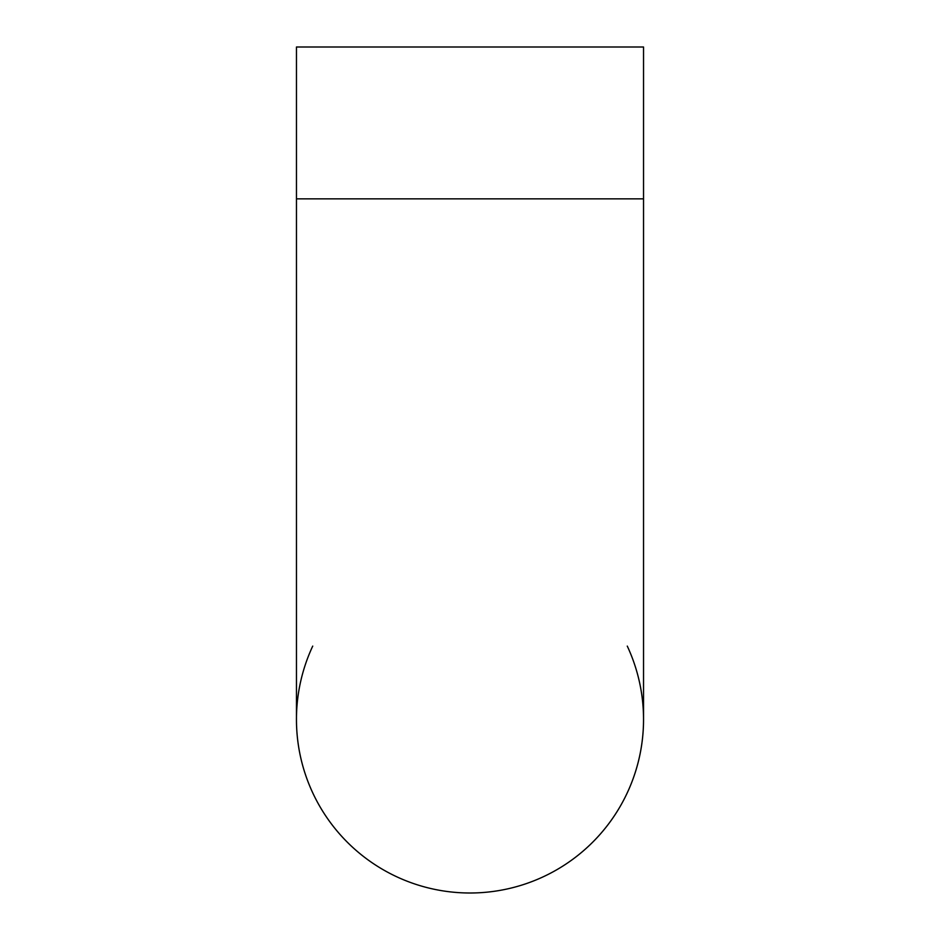 <?xml version="1.0" encoding="UTF-8"?>
<svg xmlns="http://www.w3.org/2000/svg" width="940" height="940" viewBox="0 0 940 940"><rect width="100%" height="100%" fill="white"/><g stroke="black" fill="none" stroke-linecap="round" stroke-linejoin="round"><path stroke-width="1.41" d="M312.726 646.097A173.536 173.536 0 0 0 470 893A173.536 173.536 0 0 0 627.274 646.097A173.536 173.536 0 0 1 643.536 719.464A173.536 173.536 0 0 0 643.536 719.441A173.536 173.536 0 0 1 470 893A173.536 173.536 0 0 0 643.536 719.464A173.536 173.536 0 0 1 470 893A173.536 173.536 0 0 1 296.464 719.464A173.536 173.536 0 0 0 296.464 719.464L296.464 198.845L643.536 198.845L643.536 47L296.464 47L296.464 198.845M643.536 198.845L643.536 719.464"/></g></svg>
